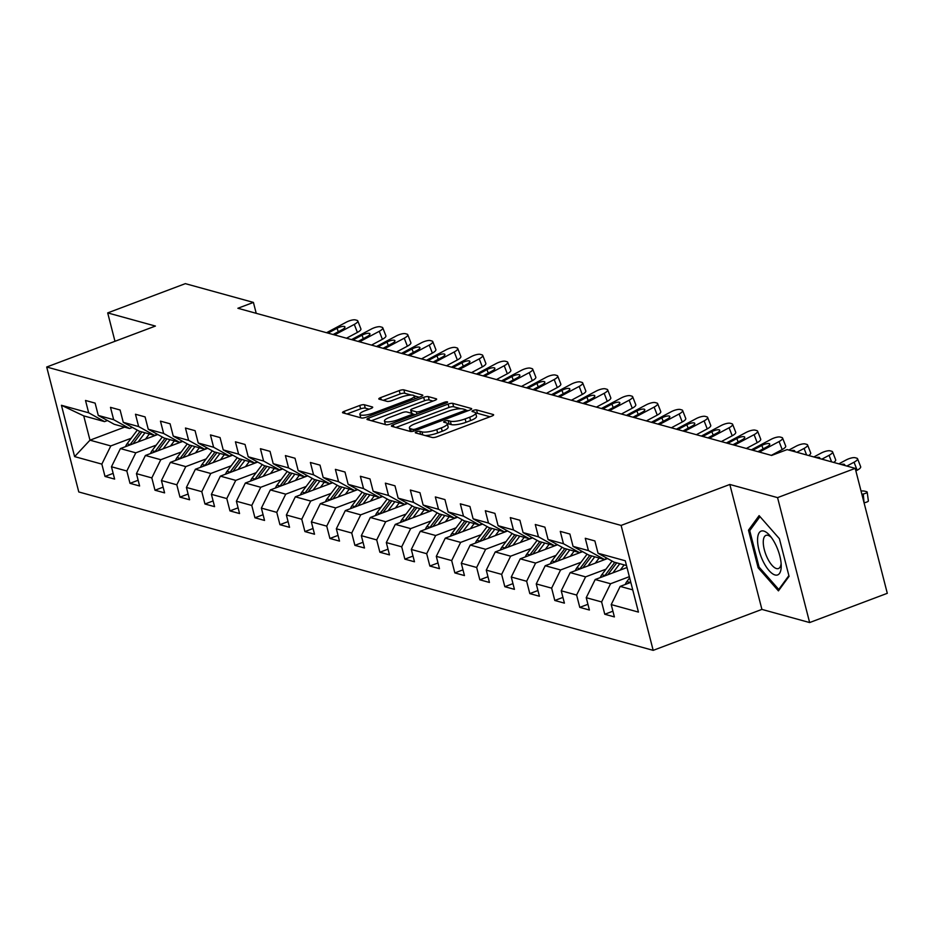 <?xml version="1.0" encoding="UTF-8"?>
<svg xmlns="http://www.w3.org/2000/svg" width="934" height="934" viewBox="0 0 934 934"><rect width="100%" height="100%" fill="white"/><g stroke="black" fill="none" stroke-linecap="round" stroke-linejoin="round"><path stroke-width="1.4" d="M416.599 431.788A2.475 0.619 -14.4 0 0 415.303 432.711A2.475 0.619 -14.4 0 0 415.572 432.897L432.267 437.497A3.538 0.887 -14.4 0 0 436.89 436.785L491.774 416.109A3.538 0.887 -14.4 0 0 493.631 414.801A3.538 0.887 -14.4 0 0 493.257 414.533L476.55 409.921A2.475 0.619 -14.4 0 0 473.316 410.423A2.475 0.619 -14.4 0 0 472.02 411.345A2.475 0.619 -14.4 0 0 472.277 411.532L474.437 412.127A11.313 2.837 -14.4 0 1 475.639 412.991A11.313 2.837 -14.4 0 1 469.72 417.194L465.144 418.911A11.313 2.837 -14.4 0 1 450.351 421.199L448.192 420.604A2.475 0.619 -14.4 0 0 444.958 421.106A2.475 0.619 -14.4 0 0 443.662 422.028A2.475 0.619 -14.4 0 0 443.919 422.215L446.078 422.81A11.313 2.837 -14.4 0 1 447.281 423.674A11.313 2.837 -14.4 0 1 441.362 427.877L436.785 429.593A11.313 2.837 -14.4 0 1 421.993 431.882L419.833 431.286A2.475 0.619 -14.4 0 0 416.599 431.788M364.388 404.761A3.538 0.887 -14.4 0 0 359.765 405.473L344.366 411.275A3.538 0.887 -14.4 0 0 342.509 412.583A3.538 0.887 -14.4 0 0 342.883 412.851L361.435 417.965A3.538 0.887 -14.4 0 0 366.058 417.253L420.942 396.576A3.538 0.887 -14.4 0 0 422.798 395.269A3.538 0.887 -14.4 0 0 422.425 395L403.873 389.875A3.538 0.887 -14.4 0 0 399.25 390.599L380.652 397.604A3.538 0.887 -14.4 0 0 378.795 398.911A3.538 0.887 -14.4 0 0 379.169 399.18L387.108 401.375A3.538 0.887 -14.4 0 0 391.731 400.663L400.955 397.183A9.457 2.37 -14.4 0 1 414.322 395.993A9.457 2.37 -14.4 0 1 409.372 399.507L373.238 413.12A9.457 2.37 -14.4 0 1 359.87 414.311A9.457 2.37 -14.4 0 1 364.82 410.797L370.845 408.532A3.538 0.887 -14.4 0 0 372.701 407.212A3.538 0.887 -14.4 0 0 372.327 406.944L364.388 404.761L365.252 408.135A3.538 0.887 -14.4 0 0 360.629 408.847L346.993 413.984M155.418 326.059L107.69 312.902L185.341 283.644L253.418 302.418L237.89 308.267L771.612 455.442L787.14 449.593L855.217 468.366L777.567 497.624L729.828 484.466L621.11 525.422L46.7 367.015L155.418 326.059M393.261 424.76A3.538 0.887 -14.4 0 0 391.416 426.067A3.538 0.887 -14.4 0 0 391.79 426.336L410.341 431.45A3.538 0.887 -14.4 0 0 414.965 430.737L469.837 410.061A3.538 0.887 -14.4 0 0 471.693 408.753A3.538 0.887 -14.4 0 0 471.32 408.485L452.768 403.36A3.538 0.887 -14.4 0 0 448.145 404.083L393.261 424.76L393.809 426.896M385.894 424.713L367.331 419.599A3.538 0.887 -14.4 0 1 366.957 419.331A3.538 0.887 -14.4 0 1 368.813 418.012L423.697 397.335A3.538 0.887 -14.4 0 1 428.321 396.623L436.26 398.806A3.538 0.887 -14.4 0 1 436.633 399.087A3.538 0.887 -14.4 0 1 434.777 400.394L412.524 408.777A3.538 0.887 -14.4 0 0 410.668 410.096A3.538 0.887 -14.4 0 0 411.042 410.365L416.319 411.812A3.538 0.887 -14.4 0 0 420.93 411.1L444.105 402.367A2.475 0.619 -14.4 0 1 447.608 402.052A2.475 0.619 -14.4 0 1 446.312 402.974L390.505 424.001A3.538 0.887 -14.4 0 1 385.894 424.713M621.11 525.422L653.181 650.356L78.783 491.961L46.7 367.015M113.154 473.375L105.005 476.445L114.625 479.095L111.461 466.767L126.837 471.005L130.001 483.333L139.61 485.984L136.446 473.655L151.822 477.904L154.986 490.222L164.594 492.872L161.43 480.555L176.806 484.793L179.97 497.122L189.59 499.772L186.415 487.443L201.802 491.681L204.966 504.01L214.575 506.66L211.411 494.331L226.787 498.569L229.951 510.898L239.559 513.548L236.395 501.219L251.771 505.457L254.935 517.786L264.544 520.436L261.38 508.108L276.768 512.357L279.931 524.674L289.54 527.325L286.376 515.008L301.752 519.246L304.916 531.574L314.524 534.225L311.361 521.896L326.737 526.134L329.9 538.463L339.509 541.113L336.345 528.784L351.733 533.022L354.897 545.351L364.505 548.001L361.341 535.672L376.717 539.922L379.881 552.239L389.49 554.889L386.326 542.572L401.702 546.81L404.866 559.127L414.474 561.778L411.31 549.461L426.686 553.699L429.85 566.027L439.47 568.678L436.306 556.349L451.682 560.587L454.846 572.916L464.455 575.566L461.291 563.237L476.667 567.475L479.831 579.804L489.439 582.454L486.275 570.125L501.651 574.375L504.815 586.692L514.436 589.342L511.272 577.025L526.648 581.263L529.812 593.592L539.42 596.242L536.256 583.913L551.632 588.151L554.796 600.48L564.405 603.13L561.241 590.802L576.617 595.04L579.78 607.369L589.401 610.019L586.237 597.69L601.613 601.94L604.777 614.257L614.385 616.907L611.221 604.59L638.447 612.097L625.266 560.774L598.04 553.255L594.876 540.938L585.268 538.288L588.432 550.605L604.321 559.431L588.945 555.193L573.056 546.367L569.892 534.038L560.283 531.388L563.447 543.716L579.337 552.543L563.961 548.305L548.06 539.478L544.896 527.15L535.287 524.499L538.451 536.828L554.352 545.654L538.965 541.416L523.075 532.59L519.911 520.261L510.303 517.611L513.466 529.94L529.356 538.766L513.98 534.517L498.091 525.69L494.927 513.373L485.318 510.723L488.482 523.04L504.372 531.866L488.996 527.628L473.106 518.802L469.93 506.485L460.322 503.835L463.486 516.152L479.387 524.978L464.011 520.74L448.11 511.914L444.946 499.585L435.337 496.935L438.501 509.263L454.391 518.09L439.015 513.852L423.125 505.025L419.961 492.697L410.353 490.046L413.517 502.375L429.406 511.202L414.031 506.964L398.141 498.137L394.977 485.808L385.357 483.158L388.521 495.487L404.422 504.313L389.046 500.064L373.145 491.237L369.981 478.92L360.372 476.27L363.536 488.587L379.426 497.413L364.05 493.175L348.16 484.349L344.996 472.02L335.388 469.37L338.552 481.699L354.441 490.525L339.065 486.287L323.176 477.461L320.012 465.132L310.392 462.482L313.555 474.811L329.457 483.637L314.081 479.399L298.18 470.573L295.016 458.244L285.407 455.594L288.571 467.922L304.461 476.749L289.085 472.499L273.195 463.673L270.031 451.356L260.423 448.705L263.586 461.022L279.476 469.849L264.1 465.611L248.21 456.784L245.047 444.467L235.426 441.817L238.59 454.134L254.492 462.96L239.116 458.722L223.214 449.896L220.05 437.567L210.442 434.917L213.606 447.246L229.495 456.072L214.12 451.834L198.23 443.008L195.066 430.679L185.457 428.029L188.621 440.358L204.511 449.184L189.135 444.946L173.245 436.12L170.081 423.791L160.461 421.141L163.637 433.469L179.526 442.296L164.15 438.046L148.249 429.22L145.085 416.903L135.477 414.252L138.641 426.569L154.542 435.396L139.154 431.158L123.265 422.331L120.101 410.003L110.492 407.352L113.656 419.681L129.546 428.508L114.17 424.269L98.28 415.443L95.116 403.114L85.508 400.464L88.672 412.793L104.561 421.619L83.733 415.875L89.979 440.183L110.807 445.927L131.227 438.233M105.005 476.445L101.841 464.116L74.615 456.609L61.434 405.286L88.672 412.793M98.28 415.443L113.656 419.681M123.265 422.331L138.641 426.569M148.249 429.22L163.637 433.469M173.245 436.12L188.621 440.358M198.23 443.008L213.606 447.246M223.214 449.896L238.59 454.134M248.21 456.784L263.586 461.022M273.195 463.673L288.571 467.922M298.18 470.573L313.555 474.811M323.176 477.461L338.552 481.699M348.16 484.349L363.536 488.587M373.145 491.237L388.521 495.487M398.141 498.137L413.517 502.375M423.125 505.025L438.501 509.263M448.11 511.914L463.486 516.152M473.106 518.802L488.482 523.04M498.091 525.69L513.466 529.94M523.075 532.59L538.451 536.828M548.06 539.478L563.447 543.716M573.056 546.367L588.432 550.605M156.212 445.133L135.792 452.827L120.416 448.577L157.764 434.508M132.43 427.422L129.546 428.508M120.416 448.577L111.461 466.767M135.792 452.827L126.837 471.005M181.196 452.021L160.776 459.715L145.4 455.477L182.76 441.397M157.414 434.31L154.542 435.396M145.4 455.477L136.446 473.655M160.776 459.715L151.822 477.904M206.192 458.909L185.773 466.603L170.385 462.365L207.745 448.285M182.41 441.21L179.526 442.296M170.385 462.365L161.43 480.555M185.773 466.603L176.806 484.793M231.177 465.797L210.757 473.491L195.381 469.253L232.729 455.185M207.395 448.098L204.511 449.184M195.381 469.253L186.415 487.443M210.757 473.491L201.802 491.681M256.161 472.686L235.742 480.38L220.366 476.142L257.726 462.073M232.379 454.986L229.495 456.072M220.366 476.142L211.411 494.331M235.742 480.38L226.787 498.569M281.157 479.586L260.726 487.279L245.35 483.03L282.71 468.961M257.375 461.875L254.492 462.96M245.35 483.03L236.395 501.219M260.726 487.279L251.771 505.457M306.142 486.474L285.722 494.168L270.346 489.93L307.695 475.85M282.36 468.763L279.476 469.849M270.346 489.93L261.38 508.108M285.722 494.168L276.768 512.357M331.126 493.362L310.707 501.056L295.331 496.818L332.691 482.75M307.344 475.663L304.461 476.749M295.331 496.818L286.376 515.008M310.707 501.056L301.752 519.246M356.123 500.25L335.691 507.944L320.315 503.706L357.675 489.638M332.341 482.551L329.457 483.637M320.315 503.706L311.361 521.896M335.691 507.944L326.737 526.134M381.107 507.15L360.687 514.844L345.311 510.594L382.66 496.526M357.325 489.439L354.441 490.525M345.311 510.594L336.345 528.784M360.687 514.844L351.733 533.022M406.092 514.039L385.672 521.732L370.296 517.494L407.656 503.414M382.31 496.328L379.426 497.413M370.296 517.494L361.341 535.672M385.672 521.732L376.717 539.922M431.076 520.927L410.656 528.621L395.28 524.383L432.64 510.303M407.306 503.228L404.422 504.313M395.28 524.383L386.326 542.572M410.656 528.621L401.702 546.81M456.072 527.815L435.653 535.509L420.277 531.271L457.625 517.202M432.29 510.116L429.406 511.202M420.277 531.271L411.31 549.461M435.653 535.509L426.686 553.699M481.057 534.703L460.637 542.397L445.261 538.159L482.609 524.091M457.275 517.004L454.391 518.09M445.261 538.159L436.306 556.349M460.637 542.397L451.682 560.587M506.041 541.603L485.622 549.297L470.246 545.047L507.606 530.979M482.271 523.892L479.387 524.978M470.246 545.047L461.291 563.237M485.622 549.297L476.667 567.475M531.037 548.491L510.618 556.185L495.242 551.947L532.59 537.867M507.255 530.781L504.372 531.866M495.242 551.947L486.275 570.125M510.618 556.185L501.651 574.375M556.022 555.38L535.602 563.074L520.226 558.836L557.575 544.755M532.24 537.68L529.356 538.766M520.226 558.836L511.272 577.025M535.602 563.074L526.648 581.263M581.006 562.268L560.587 569.962L545.211 565.724L582.571 551.655M557.224 544.569L554.352 545.654M545.211 565.724L536.256 583.913M560.587 569.962L551.632 588.151M606.003 569.168L585.583 576.862L570.195 572.612L607.555 558.544M582.221 551.457L579.337 552.543M570.195 572.612L561.241 590.802M585.583 576.862L576.617 595.04M629.353 576.663L610.567 583.75L595.192 579.512L627.006 567.522M607.205 558.345L604.321 559.431M595.192 579.512L586.237 597.69M610.567 583.75L601.613 601.94M632.738 589.868L620.176 586.4L630.824 582.384M626.504 565.549L613.93 562.081L598.04 553.255M620.176 586.4L611.221 604.59M729.828 484.466L761.911 609.4L809.638 622.558L777.567 497.624M809.638 622.558L887.3 593.312L855.217 468.366M107.69 312.902L114.975 341.295M761.911 609.4L653.181 650.356M256.22 313.322L253.418 302.418M124.607 427.142L89.979 440.183L74.615 456.609M107.445 420.534L104.561 421.619M61.434 405.286L83.733 415.875M110.807 445.927L101.841 464.116M612.914 611.198L604.777 614.257M587.93 604.298L579.78 607.369M562.945 597.41L554.796 600.48M537.949 590.522L529.812 593.592M512.964 583.633L504.815 586.692M487.98 576.733L479.831 579.804M462.984 569.845L454.846 572.916M437.999 562.957L429.85 566.027M413.015 556.069L404.866 559.127M388.019 549.18L379.881 552.239M363.034 542.28L354.897 545.351M338.05 535.392L329.9 538.463M313.053 528.504L304.916 531.574M288.069 521.616L279.931 524.674M263.084 514.716L254.935 517.786M238.088 507.827L229.951 510.898M213.104 500.939L204.966 504.01M188.119 494.051L179.97 497.122M163.123 487.163L154.986 490.222M138.139 480.263L130.001 483.333M759.109 515.626L748.484 530.173L758.151 567.802L778.431 590.872L789.067 576.325L779.4 538.696L759.109 515.626M759.319 567.358L758.151 567.802M750.702 529.333L748.484 530.173M425.052 435.513A11.313 2.837 -14.4 0 0 437.649 432.967L436.785 429.593M447.281 423.674L448.145 427.048A11.313 2.837 -14.4 0 1 442.226 431.251L437.649 432.967M475.639 412.991L476.503 416.366A11.313 2.837 -14.4 0 1 470.584 420.569L466.008 422.285A11.313 2.837 -14.4 0 1 451.215 424.573L449.056 423.978A2.475 0.619 -14.4 0 0 447.374 424.048M490.011 416.774L477.414 413.295A2.475 0.619 -14.4 0 0 475.733 413.365M460.847 408.73L453.632 406.745A3.538 0.887 -14.4 0 0 449.009 407.457L395.888 427.468M468.086 410.726L465.646 410.049M412.875 429.371A2.475 0.619 -14.4 0 0 416.109 428.869L464.291 410.715A2.475 0.619 -14.4 0 0 465.587 409.804A2.475 0.619 -14.4 0 0 465.319 409.617L463.042 408.987A11.313 2.837 -14.4 0 0 448.25 411.275L415.326 423.674A11.313 2.837 -14.4 0 0 409.396 427.877A11.313 2.837 -14.4 0 0 410.598 428.741L412.875 429.371L413.353 431.228M409.396 427.877L410.271 431.251A11.313 2.837 -14.4 0 0 410.353 431.461M371.44 420.732L424.561 400.709L423.697 397.335M433.026 401.06L429.185 399.997A3.538 0.887 -14.4 0 0 424.561 400.709M412.466 413.89L415.28 414.661M389.431 417.475A9.457 2.37 -14.4 0 0 384.469 420.989A9.457 2.37 -14.4 0 0 397.837 419.798L410.563 415A3.538 0.887 -14.4 0 0 412.419 413.692A3.538 0.887 -14.4 0 0 412.046 413.423L406.78 411.964A3.538 0.887 -14.4 0 0 402.157 412.688L389.431 417.475M384.469 420.989L385.345 424.363A9.457 2.37 -14.4 0 0 385.45 424.585M369.082 409.185L365.252 408.135M359.87 414.311L360.734 417.685A9.457 2.37 -14.4 0 0 360.781 417.79M411.275 395.059L404.737 393.261A3.538 0.887 -14.4 0 0 400.114 393.973L383.279 400.312M419.191 397.242L414.287 395.888M864.067 502.831L863.261 493.993A7.203 1.436 -7.7 0 0 867.196 492.148A7.203 1.436 -7.7 0 0 866.437 491.634L864.837 491.202A7.203 1.436 -7.7 0 0 861.031 490.992M861.884 494.319L863.261 493.993M625.313 584.462A9.538 8.464 -74.6 0 1 626.831 581.602L629.656 577.831M867.196 492.148L868.375 500.893A7.203 1.436 172.3 0 1 864.44 502.737M630.59 581.485L629.866 582.442A9.538 8.464 105.4 0 0 629.574 582.851M838.837 463.848L846.029 460.018A7.203 2.137 -21.3 0 1 855.182 457.73L856.782 458.174A7.203 2.137 -21.3 0 1 857.54 458.722A7.203 2.137 -21.3 0 1 854.038 462.225L846.846 466.054M855.871 470.923L857.167 470.234L854.038 462.225M857.54 458.722L860.669 466.731A7.203 2.137 158.7 0 1 857.167 470.234M841.102 464.478A5.756 1.716 158.7 0 1 844.091 464.291A5.756 1.716 158.7 0 1 844.698 464.723A5.756 1.716 158.7 0 1 844.569 465.436M757.556 539.548A23.408 9.071 -110.6 0 0 769.067 570.581A23.408 9.071 -110.6 0 0 781.233 566.471A23.408 9.071 -110.6 0 0 781.233 565.689A23.408 9.071 -110.6 0 0 769.92 535.672A23.408 9.071 -110.6 0 0 757.556 539.548M771.367 537.482A17.723 6.865 -110.6 0 0 765.985 535.369A17.723 6.865 -110.6 0 0 763.265 541.755A17.723 6.865 -110.6 0 0 768.624 560.435A17.723 6.865 -110.6 0 0 778.477 568.526A17.723 6.865 -110.6 0 0 781.116 563.377M788.88 575.613L778.758 589.471L759.097 567.113L749.733 530.652L759.996 516.619M779.727 589.109L778.758 589.471M620.281 570.055L623.375 565.922A22.871 20.291 -74.6 0 1 624.181 564.907M612.914 572.822L619.767 563.692M600.329 577.574A9.538 8.464 -74.6 0 1 601.835 574.714L612.074 561.054M607.801 574.76L616.72 562.852M614.794 562.326L604.882 575.554A9.538 8.464 105.4 0 0 604.59 575.963M595.285 563.167L598.39 559.034A22.871 20.291 -74.6 0 1 599.184 558.018M587.93 565.934L594.771 556.804M575.332 570.686A9.538 8.464 -74.6 0 1 576.85 567.825L587.089 554.166M582.816 567.86L591.736 555.963M589.809 555.426L579.897 568.666A9.538 8.464 105.4 0 0 579.605 569.075M813.841 456.959L821.044 453.13A7.203 2.137 -21.3 0 1 830.186 450.842L831.797 451.285A7.203 2.137 -21.3 0 1 832.556 451.834A7.203 2.137 -21.3 0 1 829.053 455.337L821.85 459.166M832.556 451.834L835.685 459.843A7.203 2.137 158.7 0 1 833.688 462.435M816.118 457.59A5.756 1.716 158.7 0 1 819.095 457.391A5.756 1.716 158.7 0 1 819.713 457.835A5.756 1.716 158.7 0 1 819.585 458.536M788.856 450.071L796.048 446.23A7.203 2.137 -21.3 0 1 805.201 443.954L806.801 444.386A7.203 2.137 -21.3 0 1 807.571 444.946A7.203 2.137 -21.3 0 1 804.057 448.437L796.865 452.278M807.571 444.946L810.689 452.955A7.203 2.137 158.7 0 1 808.704 455.547M791.133 450.69A5.756 1.716 158.7 0 1 794.11 450.503A5.756 1.716 158.7 0 1 794.717 450.947A5.756 1.716 158.7 0 1 794.589 451.647M570.3 556.279L573.394 552.146A22.871 20.291 -74.6 0 1 574.2 551.13M562.945 559.046L569.787 549.916M550.348 563.786A9.538 8.464 -74.6 0 1 551.866 560.925L562.105 547.277M557.82 560.972L566.74 549.075M564.825 548.538L554.901 561.766A9.538 8.464 105.4 0 0 554.609 562.186M545.316 549.379L548.41 545.246A22.871 20.291 -74.6 0 1 549.215 544.242M537.949 552.157L544.802 543.016M525.363 556.898A9.538 8.464 -74.6 0 1 526.869 554.037L537.108 540.377M532.835 554.084L541.755 542.175M539.829 541.65L529.917 554.878A9.538 8.464 105.4 0 0 529.625 555.298M520.32 542.491L523.425 538.358A22.871 20.291 -74.6 0 1 524.219 537.342M512.964 545.269L519.806 536.128M500.367 550.009A9.538 8.464 -74.6 0 1 501.885 547.149L512.124 533.489M507.851 547.196L516.771 535.287M514.844 534.762L504.932 547.989A9.538 8.464 105.4 0 0 504.64 548.398M751.333 449.861L771.064 439.342A7.203 2.137 -21.3 0 1 780.217 437.054L781.816 437.497A7.203 2.137 -21.3 0 1 782.575 438.046A7.203 2.137 -21.3 0 1 779.073 441.548L759.342 452.068M771.309 455.36L782.202 449.558L779.073 441.548M782.575 438.046L785.704 446.055A7.203 2.137 158.7 0 1 782.202 449.558M752.781 450.258L761.805 445.448A5.756 1.716 158.7 0 1 769.126 443.615A5.756 1.716 158.7 0 1 769.733 444.059A5.756 1.716 158.7 0 1 766.931 446.861L757.906 451.671M726.348 442.961L746.079 432.454A7.203 2.137 -21.3 0 1 755.221 430.165L756.832 430.609A7.203 2.137 -21.3 0 1 757.591 431.158A7.203 2.137 -21.3 0 1 754.088 434.66L734.357 445.168M746.324 448.472L757.205 442.669L754.088 434.66M757.591 431.158L760.72 439.167A7.203 2.137 158.7 0 1 757.205 442.669M727.784 443.358L736.809 438.548A5.756 1.716 158.7 0 1 744.129 436.727A5.756 1.716 158.7 0 1 744.748 437.17A5.756 1.716 158.7 0 1 741.935 439.961L732.91 444.771M701.364 436.073L721.083 425.565A7.203 2.137 -21.3 0 1 730.236 423.277L731.836 423.721A7.203 2.137 -21.3 0 1 732.606 424.269A7.203 2.137 -21.3 0 1 729.092 427.772L709.373 438.279M721.328 441.584L732.221 435.781L729.092 427.772M732.606 424.269L735.723 432.279A7.203 2.137 158.7 0 1 732.221 435.781M702.8 436.47L711.825 431.66A5.756 1.716 158.7 0 1 719.145 429.838A5.756 1.716 158.7 0 1 719.752 430.27A5.756 1.716 158.7 0 1 716.95 433.072L707.925 437.883M676.368 429.185L696.099 418.666A7.203 2.137 -21.3 0 1 705.252 416.389L706.851 416.833A7.203 2.137 -21.3 0 1 707.61 417.381A7.203 2.137 -21.3 0 1 704.108 420.884L684.377 431.391M696.344 434.695L707.236 428.893L704.108 420.884M707.61 417.381L710.739 425.39A7.203 2.137 158.7 0 1 707.236 428.893M677.815 429.582L686.84 424.772A5.756 1.716 158.7 0 1 694.16 422.939A5.756 1.716 158.7 0 1 694.768 423.382A5.756 1.716 158.7 0 1 691.966 426.184L682.941 430.994M651.383 422.296L671.114 411.777A7.203 2.137 -21.3 0 1 680.267 409.489L681.867 409.933A7.203 2.137 -21.3 0 1 682.626 410.493A7.203 2.137 -21.3 0 1 679.123 413.984L659.392 424.503M671.359 427.795L682.24 421.993L679.123 413.984M682.626 410.493L685.754 418.49A7.203 2.137 158.7 0 1 682.24 421.993M652.819 422.693L661.856 417.883A5.756 1.716 158.7 0 1 669.164 416.05A5.756 1.716 158.7 0 1 669.783 416.494A5.756 1.716 158.7 0 1 666.981 419.296L657.956 424.106M626.399 415.397L646.118 404.889A7.203 2.137 -21.3 0 1 655.271 402.601L656.871 403.044A7.203 2.137 -21.3 0 1 657.641 403.593A7.203 2.137 -21.3 0 1 654.127 407.096L634.408 417.615M646.363 420.907L657.256 415.105L654.127 407.096M657.641 403.593L660.758 411.602A7.203 2.137 158.7 0 1 657.256 415.105M627.835 415.793L636.86 410.995A5.756 1.716 158.7 0 1 644.18 409.162A5.756 1.716 158.7 0 1 644.787 409.606A5.756 1.716 158.7 0 1 641.985 412.408L632.96 417.218M601.403 408.508L621.133 398.001A7.203 2.137 -21.3 0 1 630.287 395.712L631.886 396.156A7.203 2.137 -21.3 0 1 632.645 396.705A7.203 2.137 -21.3 0 1 629.142 400.207L609.412 410.715M621.379 414.019L632.271 408.216L629.142 400.207M632.645 396.705L635.774 404.714A7.203 2.137 158.7 0 1 632.271 408.216M602.85 408.905L611.875 404.095A5.756 1.716 158.7 0 1 619.195 402.274A5.756 1.716 158.7 0 1 619.802 402.717A5.756 1.716 158.7 0 1 617 405.508L607.976 410.318M576.418 401.62L596.149 391.113A7.203 2.137 -21.3 0 1 605.302 388.824L606.902 389.268A7.203 2.137 -21.3 0 1 607.66 389.817A7.203 2.137 -21.3 0 1 604.158 393.319L584.427 403.827M596.394 407.131L607.275 401.328L604.158 393.319M607.66 389.817L610.789 397.826A7.203 2.137 158.7 0 1 607.275 401.328M577.866 402.017L586.891 397.207A5.756 1.716 158.7 0 1 594.211 395.386A5.756 1.716 158.7 0 1 594.818 395.818A5.756 1.716 158.7 0 1 592.016 398.62L582.991 403.43M551.434 394.732L571.164 384.213A7.203 2.137 -21.3 0 1 580.306 381.936L581.905 382.368A7.203 2.137 -21.3 0 1 582.676 382.928A7.203 2.137 -21.3 0 1 579.173 386.419L559.443 396.938M571.398 400.231L582.291 394.428L579.173 386.419M582.676 382.928L585.793 390.937A7.203 2.137 158.7 0 1 582.291 394.428M552.87 395.129L561.894 390.319A5.756 1.716 158.7 0 1 569.215 388.486A5.756 1.716 158.7 0 1 569.833 388.929A5.756 1.716 158.7 0 1 567.02 391.731L557.995 396.541M526.437 387.844L546.168 377.324A7.203 2.137 -21.3 0 1 555.321 375.036L556.921 375.48A7.203 2.137 -21.3 0 1 557.691 376.028A7.203 2.137 -21.3 0 1 554.177 379.531L534.446 390.05M546.413 393.342L557.306 387.54L554.177 379.531M557.691 376.028L560.809 384.037A7.203 2.137 158.7 0 1 557.306 387.54M527.885 388.24L536.91 383.43A5.756 1.716 158.7 0 1 544.23 381.597A5.756 1.716 158.7 0 1 544.837 382.041A5.756 1.716 158.7 0 1 542.035 384.843L533.01 389.653M501.453 380.944L521.184 370.436A7.203 2.137 -21.3 0 1 530.337 368.148L531.936 368.591A7.203 2.137 -21.3 0 1 532.695 369.14A7.203 2.137 -21.3 0 1 529.193 372.643L509.462 383.15M521.429 386.454L532.31 380.652L529.193 372.643M532.695 369.14L535.824 377.149A7.203 2.137 158.7 0 1 532.31 380.652M502.901 381.341L511.925 376.53A5.756 1.716 158.7 0 1 519.246 374.709A5.756 1.716 158.7 0 1 519.853 375.153A5.756 1.716 158.7 0 1 517.051 377.955L508.026 382.753M476.468 374.055L496.199 363.548A7.203 2.137 -21.3 0 1 505.341 361.26L506.952 361.703A7.203 2.137 -21.3 0 1 507.711 362.252A7.203 2.137 -21.3 0 1 504.208 365.754L484.477 376.262M496.433 379.566L507.325 373.763L504.208 365.754M507.711 362.252L510.828 370.261A7.203 2.137 158.7 0 1 507.325 373.763M477.904 374.452L486.929 369.642A5.756 1.716 158.7 0 1 494.249 367.821A5.756 1.716 158.7 0 1 494.868 368.253A5.756 1.716 158.7 0 1 492.055 371.055L483.03 375.865M451.472 367.167L471.203 356.648A7.203 2.137 -21.3 0 1 480.356 354.371L481.956 354.815A7.203 2.137 -21.3 0 1 482.726 355.364A7.203 2.137 -21.3 0 1 479.212 358.866L459.481 369.374M471.448 372.678L482.341 366.875L479.212 358.866M482.726 355.364L485.843 363.373A7.203 2.137 158.7 0 1 482.341 366.875M452.92 367.564L461.945 362.754A5.756 1.716 158.7 0 1 469.265 360.921A5.756 1.716 158.7 0 1 469.872 361.365A5.756 1.716 158.7 0 1 467.07 364.167L458.045 368.977M426.488 360.279L446.219 349.76A7.203 2.137 -21.3 0 1 455.372 347.471L456.971 347.915A7.203 2.137 -21.3 0 1 457.73 348.475A7.203 2.137 -21.3 0 1 454.228 351.966L434.497 362.485M446.464 365.778L457.356 359.975L454.228 351.966M457.73 348.475L460.859 356.473A7.203 2.137 158.7 0 1 457.356 359.975M427.935 360.676L436.96 355.866A5.756 1.716 158.7 0 1 444.28 354.033A5.756 1.716 158.7 0 1 444.888 354.476A5.756 1.716 158.7 0 1 442.086 357.278L433.061 362.088M401.503 353.379L421.234 342.871A7.203 2.137 -21.3 0 1 430.376 340.583L431.987 341.027A7.203 2.137 -21.3 0 1 432.746 341.575A7.203 2.137 -21.3 0 1 429.243 345.078L409.512 355.597M421.467 358.889L432.36 353.087L429.243 345.078M432.746 341.575L435.874 349.585A7.203 2.137 158.7 0 1 432.36 353.087M402.939 353.776L411.964 348.977A5.756 1.716 158.7 0 1 419.284 347.144A5.756 1.716 158.7 0 1 419.903 347.588A5.756 1.716 158.7 0 1 417.089 350.39L408.065 355.2M376.519 346.491L396.238 335.983A7.203 2.137 -21.3 0 1 405.391 333.695L406.99 334.138A7.203 2.137 -21.3 0 1 407.761 334.687A7.203 2.137 -21.3 0 1 404.247 338.19L384.528 348.697M396.483 352.001L407.376 346.199L404.247 338.19M407.761 334.687L410.878 342.696A7.203 2.137 158.7 0 1 407.376 346.199M377.955 346.888L386.98 342.077A5.756 1.716 158.7 0 1 394.3 340.256A5.756 1.716 158.7 0 1 394.907 340.7A5.756 1.716 158.7 0 1 392.105 343.49L383.08 348.3M351.523 339.602L371.253 329.095A7.203 2.137 -21.3 0 1 380.407 326.807L382.006 327.25A7.203 2.137 -21.3 0 1 382.765 327.799A7.203 2.137 -21.3 0 1 379.262 331.301L359.532 341.809M371.498 345.113L382.391 339.311L379.262 331.301M382.765 327.799L385.894 335.808A7.203 2.137 158.7 0 1 382.391 339.311M352.97 339.999L361.995 335.189A5.756 1.716 158.7 0 1 369.315 333.368A5.756 1.716 158.7 0 1 369.922 333.8A5.756 1.716 158.7 0 1 367.12 336.602L358.096 341.412M495.335 535.602L498.429 531.469A22.871 20.291 -74.6 0 1 499.235 530.454M487.98 538.369L494.822 529.239M475.383 543.121A9.538 8.464 -74.6 0 1 476.9 540.261L487.139 526.601M482.855 540.307L491.774 528.399M489.86 527.873L479.948 541.101A9.538 8.464 105.4 0 0 479.644 541.51M470.351 528.714L473.445 524.581A22.871 20.291 -74.6 0 1 474.25 523.565M462.984 531.481L469.837 522.351M450.398 536.233A9.538 8.464 -74.6 0 1 451.916 533.372L462.143 519.713M457.87 533.407L466.79 521.511M464.863 520.974L454.951 534.201A9.538 8.464 105.4 0 0 454.66 534.622M445.366 521.814L448.46 517.693A22.871 20.291 -74.6 0 1 449.266 516.677M437.999 524.593L444.841 515.451M425.402 529.333A9.538 8.464 -74.6 0 1 426.92 526.472L437.159 512.813M432.886 526.519L441.805 514.622M439.879 514.085L429.967 527.313A9.538 8.464 105.4 0 0 429.675 527.733M420.37 514.926L423.464 510.793A22.871 20.291 -74.6 0 1 424.269 509.777M413.015 517.705L419.856 508.563M400.417 522.445A9.538 8.464 -74.6 0 1 401.935 519.584L412.174 505.924M407.889 519.631L416.809 507.722M414.894 507.197L404.982 520.425A9.538 8.464 105.4 0 0 404.679 520.833M395.386 508.038L398.479 503.905A22.871 20.291 -74.6 0 1 399.285 502.889M388.019 510.816L394.872 501.675M375.433 515.556A9.538 8.464 -74.6 0 1 376.951 512.696L387.178 499.036M382.905 512.743L391.825 500.834M389.91 500.309L379.986 513.537A9.538 8.464 105.4 0 0 379.694 513.945M370.401 501.149L373.495 497.016A22.871 20.291 -74.6 0 1 374.3 496.001M363.034 503.916L369.887 494.786M350.437 508.668A9.538 8.464 -74.6 0 1 351.955 505.808L362.194 492.148M357.92 505.843L366.84 493.946M364.914 493.421L355.002 506.648A9.538 8.464 105.4 0 0 354.71 507.057M345.405 494.261L348.499 490.128A22.871 20.291 -74.6 0 1 349.304 489.112M338.05 497.028L344.891 487.898M325.452 501.768A9.538 8.464 -74.6 0 1 326.97 498.908L337.209 485.26M332.924 498.954L341.856 487.058M339.929 486.521L330.017 499.748A9.538 8.464 105.4 0 0 329.714 500.169M320.42 487.361L323.514 483.228A22.871 20.291 -74.6 0 1 324.32 482.224M313.053 490.14L319.907 480.998M300.468 494.88A9.538 8.464 -74.6 0 1 301.986 492.02L312.225 478.36M307.94 492.066L316.859 480.158M314.945 479.632L305.021 492.86A9.538 8.464 105.4 0 0 304.729 493.28M295.436 480.473L298.53 476.34A22.871 20.291 -74.6 0 1 299.335 475.324M288.069 483.252L294.922 474.11M275.472 487.992A9.538 8.464 -74.6 0 1 276.989 485.131L287.228 471.472M282.955 485.178L291.875 473.269M289.949 472.744L280.037 485.972A9.538 8.464 105.4 0 0 279.745 486.381M270.44 473.585L273.545 469.452A22.871 20.291 -74.6 0 1 274.339 468.436M263.084 476.352L269.926 467.222M250.487 481.103A9.538 8.464 -74.6 0 1 252.005 478.243L262.244 464.583M257.959 478.29L266.89 466.381M264.964 465.856L255.052 479.084A9.538 8.464 105.4 0 0 254.748 479.492M245.455 466.696L248.549 462.563A22.871 20.291 -74.6 0 1 249.355 461.548M238.088 469.463L244.942 460.334M225.503 474.215A9.538 8.464 -74.6 0 1 227.02 471.355L237.259 457.695M232.975 471.39L241.894 459.493M239.98 458.956L230.056 472.184A9.538 8.464 105.4 0 0 229.764 472.604M220.471 459.797L223.565 455.675A22.871 20.291 -74.6 0 1 224.37 454.66M213.104 462.575L219.957 453.434M200.518 467.315A9.538 8.464 -74.6 0 1 202.024 464.455L212.263 450.795M207.99 464.502L216.91 452.605M214.983 452.068L205.071 465.295A9.538 8.464 105.4 0 0 204.78 465.716M195.475 452.908L198.58 448.775A22.871 20.291 -74.6 0 1 199.374 447.771M188.119 455.687L194.961 446.545M175.522 460.427A9.538 8.464 -74.6 0 1 177.04 457.567L187.279 443.907M182.994 457.613L191.925 445.705M189.999 445.179L180.087 458.407A9.538 8.464 105.4 0 0 179.795 458.816M170.49 446.02L173.584 441.887A22.871 20.291 -74.6 0 1 174.389 440.871M163.135 448.799L169.976 439.657M150.537 453.539A9.538 8.464 -74.6 0 1 152.055 450.678L162.294 437.019M158.009 450.725L166.929 438.817M165.014 438.291L155.091 451.519A9.538 8.464 105.4 0 0 154.799 451.928M145.506 439.132L148.599 434.999A22.871 20.291 -74.6 0 1 149.405 433.983M138.139 441.899L144.992 432.769M125.553 446.65A9.538 8.464 -74.6 0 1 127.059 443.79L137.298 430.13M133.025 443.825L141.945 431.928M140.018 431.403L130.106 444.631A9.538 8.464 105.4 0 0 129.814 445.039M326.538 332.714L346.269 322.195A7.203 2.137 -21.3 0 1 355.41 319.918L357.022 320.35A7.203 2.137 -21.3 0 1 357.78 320.911A7.203 2.137 -21.3 0 1 354.278 324.413L334.547 334.921M346.514 338.213L357.395 332.411L354.278 324.413M357.78 320.911L360.909 328.92A7.203 2.137 158.7 0 1 357.395 332.411M327.974 333.111L336.999 328.301A5.756 1.716 158.7 0 1 344.319 326.468A5.756 1.716 158.7 0 1 344.938 326.912A5.756 1.716 158.7 0 1 342.124 329.714L333.099 334.524M422.763 434.882L421.993 431.882M442.226 431.251L441.362 427.877M449.056 423.978L448.192 420.604M451.215 424.573L450.351 421.199M466.008 422.285L465.144 418.911M470.584 420.569L469.72 417.194M477.414 413.295L476.55 409.921M493.432 415.21L493.257 414.533M420.604 434.287L419.833 431.286M449.009 407.457L448.145 404.083M453.632 406.745L452.768 403.36M471.495 409.162L471.32 408.485M416.447 430.177L416.109 428.869M464.618 412.034L464.291 410.715M411.31 431.531L410.598 428.741M369.362 420.16L368.813 418.012M429.185 399.997L428.321 396.623M436.435 399.495L436.26 398.806M411.812 413.353L411.042 410.365M416.891 414.054L416.319 411.812M421.269 412.408L420.93 411.1M444.444 403.675L444.105 402.367M398.176 421.106L397.837 419.798M410.902 416.319L410.563 415M372.503 407.633L372.327 406.944M373.577 414.427L373.238 413.12M409.699 400.814L409.372 399.507M381.2 399.74L380.652 397.604M400.114 393.973L399.25 390.599M404.737 393.261L403.873 389.875M422.6 395.677L422.425 395M344.915 413.412L344.366 411.275M360.629 408.847L359.765 405.473M626.831 581.602L629.866 582.442M601.835 574.714L604.882 575.554M576.85 567.825L579.897 568.666M831.599 461.851L829.053 455.337M806.602 454.963L804.057 448.437M551.866 560.925L554.901 561.766M526.869 554.037L529.917 554.878M501.885 547.149L504.932 547.989M763.136 448.88L761.805 445.448M738.152 441.98L736.809 438.548M713.167 435.092L711.825 431.66M688.171 428.204L686.84 424.772M663.187 421.316L661.856 417.883M638.202 414.416L636.86 410.995M613.218 407.528L611.875 404.095M588.222 400.639L586.891 397.207M563.237 393.751L561.894 390.319M538.253 386.863L536.91 383.43M513.256 379.963L511.925 376.53M488.272 373.075L486.929 369.642M463.287 366.186L461.945 362.754M438.291 359.298L436.96 355.866M413.307 352.398L411.964 348.977M388.322 345.51L386.98 342.077M363.326 338.622L361.995 335.189M476.9 540.261L479.948 541.101M451.916 533.372L454.951 534.201M426.92 526.472L429.967 527.313M401.935 519.584L404.982 520.425M376.951 512.696L379.986 513.537M351.955 505.808L355.002 506.648M326.97 498.908L330.017 499.748M301.986 492.02L305.021 492.86M276.989 485.131L280.037 485.972M252.005 478.243L255.052 479.084M227.02 471.355L230.056 472.184M202.024 464.455L205.071 465.295M177.04 457.567L180.087 458.407M152.055 450.678L155.091 451.519M127.059 443.79L130.106 444.631M338.341 331.733L336.999 328.301M466.019 411.497L465.587 409.804M411.485 413.272L410.668 410.096M412.898 415.56L412.419 413.692M415.046 398.806L414.322 395.993"/></g></svg>
